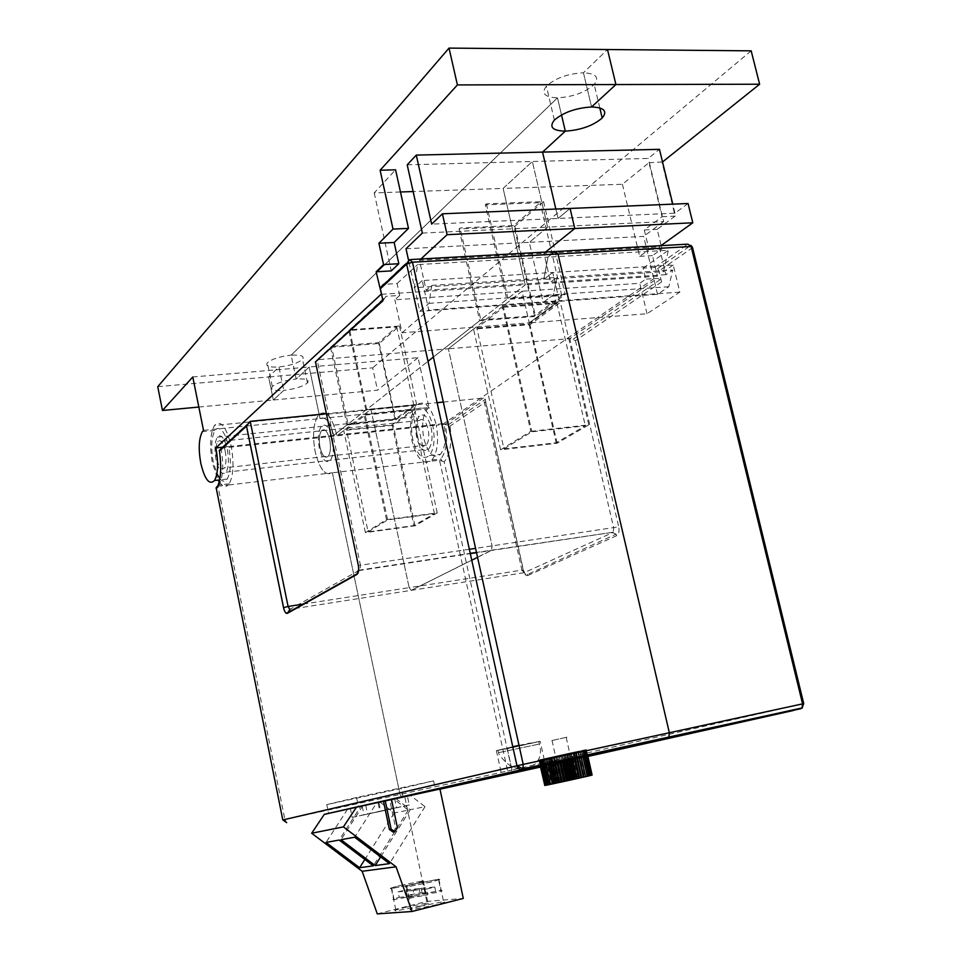 <?xml version="1.0" encoding="UTF-8"?>
<svg xmlns="http://www.w3.org/2000/svg" width="962" height="962" viewBox="0 0 962 962"><rect width="100%" height="100%" fill="white"/><g stroke="black" fill="none" stroke-linecap="round" stroke-linejoin="round"><path stroke-width="0.72" stroke-dasharray="4.81 3.61" d="M320.021 447.27C322.282 455.868 325.036 458.838 328.295 456.192C330.567 452.621 331.036 447.114 329.725 439.67C327.441 431.06 324.687 428.102 321.452 430.772C319.192 434.355 318.711 439.85 320.021 447.27C322.282 455.868 325.036 458.838 328.295 456.192C330.567 452.621 331.036 447.114 329.725 439.67C327.441 431.06 324.687 428.102 321.452 430.772C319.192 434.355 318.711 439.85 320.021 447.27M225.18 450.925C226.515 458.621 226.214 464.273 224.278 467.893C221.44 470.574 218.939 467.472 216.751 458.597C215.428 450.95 215.728 445.298 217.665 441.654C220.466 438.949 222.968 442.039 225.18 450.925M203.511 430.375L216.125 429.088L214.935 430.435C211.351 437.205 210.786 447.655 213.239 461.784L216.895 473.713M219.865 478.691C222.607 481.878 225.048 481.998 227.188 479.04C230.76 472.342 231.313 461.856 228.848 447.595L228.631 446.572L222.787 447.186M198.833 407.046L273.352 400.012L283.79 390.404C273.917 391.041 270.081 389.742 272.294 386.52C276.888 382.888 284.824 380.387 296.14 379.04L309.187 367.015L320.021 418.578C325.469 416.149 330.038 421.741 333.718 435.365C330.038 421.741 325.469 416.149 320.021 418.578L309.187 367.015L418.073 357.696L429.004 407.563L417.881 408.682C423.917 406.241 428.836 411.628 432.611 424.831L432.84 425.793C435.257 439.201 434.102 449.146 429.365 455.615C422.607 460.473 417.087 455.182 412.83 439.742C410.425 426.431 411.592 416.51 416.342 409.992L417.881 408.682L216.125 429.088C220.899 426.659 225.072 432.491 228.631 446.572L333.718 435.365L428.006 361.291L366.69 409.463L349.627 329.774L399.483 326.01L379.268 343.47L330.495 347.39L331.541 346.428L378.487 342.676L396.729 326.876L348.833 330.507L349.627 329.774M418.073 357.696L377.501 390.187L273.352 400.012L283.79 390.404C294.997 389.045 302.886 386.544 307.467 382.924C309.728 379.749 305.952 378.451 296.14 379.04L291.149 355.158L557.479 97.847C544.672 97.318 540.981 93.41 546.392 86.135C555.399 78.114 567.748 73.665 583.441 72.775L607.491 49.531L583.441 72.775L591.582 106.962L583.441 72.775C596.043 73.485 599.627 77.381 594.203 84.476C585.233 92.46 572.991 96.921 557.479 97.847L561.507 114.935L557.479 97.847L291.149 355.158C279.846 356.445 271.921 358.982 267.376 362.746C265.199 366.113 269.047 367.508 278.92 366.955C290.127 365.668 297.992 363.131 302.525 359.379C304.75 356.072 300.962 354.665 291.149 355.158L296.14 379.04L309.187 367.015L192.797 376.984M688.071 203.499L674.975 213.191L558.032 218.458L555.844 209.043L558.032 218.458L570.081 208.453L558.032 218.458L431.661 224.134M426.154 290.308L550.601 282.203L556.818 277.429L550.601 282.203L543.927 253.343L545.514 252.068L543.927 253.343L419.516 260.293L426.154 290.308L431.71 285.413L429.028 303.343L419.781 311.291L408.465 259.908M431.71 285.413L556.818 277.429L553.499 294.721L543.157 302.477L529.292 242.34L547.606 227.128L532.359 161.496L503.126 188.42L525.252 284.884L433.393 357.058L479.689 320.683L535.509 316.45L565.151 294.516L507.948 298.485L525.252 284.884L412.89 292.244M381.529 294.3L412.818 292.256M420.935 258.97L419.516 260.293M407.203 164.827L532.359 161.496L503.126 188.42L413.131 191.546M400.469 191.991L374.206 192.893L395.574 169.805M157.744 386.652L268.59 376.948L278.92 366.955L283.79 390.404L278.92 366.955L268.59 376.948L273.352 400.012L268.59 376.948L372.679 367.845L377.501 390.187M374.206 192.893L391.257 270.911M422.342 233.081L547.606 227.128L532.359 161.496L648.328 158.417L659.463 149.338M406.012 248.761L529.292 242.34L547.606 227.128L663.624 221.609L648.328 158.417M657.563 294.3L643.662 236.375L529.292 242.34L543.157 302.477L657.563 294.3L668.818 286.736L672.678 270.045L556.818 277.429L553.499 294.721L543.157 302.477L419.781 311.291M668.818 286.736L429.028 303.343M417.34 436.592C416.041 429.401 416.666 424.038 419.228 420.526C422.823 417.881 425.793 420.731 428.138 429.064C429.449 436.291 428.824 441.666 426.262 445.153C422.631 447.787 419.648 444.937 417.34 436.592M429.004 407.563L427.441 408.862C422.631 415.368 421.428 425.252 423.833 438.528C428.114 453.908 433.658 459.175 440.5 454.317C445.298 447.871 446.476 437.963 444.059 424.591L443.843 423.629L333.718 435.365L346.957 424.963L395.803 419.889L416.618 404.485L366.69 409.463M485.269 204.858L486.399 203.824L543.554 201.563L514.838 226.371L459.066 228.992L460.125 228.018L513.792 225.517L540.175 202.681L485.269 204.858L506.782 299.398L480.784 319.817L460.125 228.018M348.04 424.122L395.045 419.24L413.828 405.303L365.873 410.101L348.04 424.122L331.541 346.428M365.873 410.101L348.833 330.507M459.066 228.992L479.689 320.683M486.399 203.824L507.948 298.485M622.414 184.271L639.658 256.349L649.013 249.579L644.312 229.978L662.06 216.727L648.989 162.71L622.414 184.271L503.126 188.42L525.252 284.884L657.443 276.226L443.843 423.629M665.92 274.687L550.601 282.203L543.927 253.343L659.223 246.897L665.92 274.687L672.678 270.045M330.495 347.39L346.957 424.963M660.954 245.659L659.223 246.897M648.989 162.71L662.529 161.965M751.178 50.842L372.679 367.845M662.06 216.727L675.12 216.125L662.06 162.337M675.12 216.125L657.214 229.329L661.122 245.538M661.147 245.647L661.928 248.857L652.476 255.603L657.443 276.226M639.658 256.349L652.476 255.603M649.013 249.579L661.928 248.857M644.312 229.978L657.214 229.329M674.975 213.191L672.775 204.136M663.624 221.609L643.662 236.375M543.554 201.563L565.151 294.516M514.838 226.371L535.509 316.45M399.483 326.01L416.618 404.485M379.268 343.47L395.803 419.889M480.784 319.817L534.511 315.764L561.724 295.575L506.782 299.398M561.724 295.575L540.175 202.681M534.511 315.764L513.792 225.517M413.828 405.303L396.729 326.876M395.045 419.24L378.487 342.676M319.372 448.412C317.628 438.528 318.266 431.204 321.296 426.419C325.589 422.859 329.269 426.803 332.323 438.275C334.079 448.22 333.441 455.555 330.423 460.305C326.058 463.84 322.378 459.872 319.372 448.412C317.628 438.528 318.266 431.204 321.296 426.419C325.589 422.859 329.269 426.803 332.323 438.275C334.079 448.22 333.441 455.555 330.423 460.305C326.058 463.84 322.378 459.872 319.372 448.412M216.065 459.776C214.298 449.591 214.706 442.063 217.292 437.193C221.019 433.585 224.362 437.71 227.321 449.555C229.1 459.812 228.691 467.352 226.118 472.186C222.318 475.745 218.975 471.608 216.065 459.776M576.274 757.274L575.072 751.923L576.491 758.236L665.788 738.191L541.353 765.992L551.935 763.744L550.565 757.599L575.072 751.923L550.565 757.599L551.935 763.744L541.353 765.992L586.772 756.06L501.695 774.903L512.554 772.594L507.311 748.737L529.533 743.097L507.311 748.737L512.554 772.594L501.695 774.903L545.514 765.319L401.984 797.414L400.012 794.432L332.383 472.799C325.348 476.37 319.612 469.336 315.175 451.695C312.253 435.269 313.323 423.064 318.386 415.079C325.505 409.115 331.625 415.692 336.748 434.812L336.953 435.822L231.373 447.089L231.169 446.055C226.214 426.298 220.647 419.444 214.466 425.481C210.161 433.609 209.475 446.152 212.422 463.083L218.17 480.086M512.782 746.74L496.38 750.588L507.311 748.737L540.175 741.305L545.514 765.319L401.984 797.414L400.012 794.432L332.383 472.799L228.126 485.064L229.172 483.802C233.369 476.07 234.103 463.828 231.373 447.089L221.777 448.124M219.228 481.83C222.402 486.447 225.373 487.518 228.126 485.064L217.953 486.255L216.005 487.938M386.508 519.66L437.229 512.878L414.971 525.817L365.392 532.599L386.508 519.66L364.057 414.646L414.694 409.511L393.254 425.276L343.759 430.495L336.953 435.822L436.279 425.204L436.063 424.23C430.82 405.711 424.218 399.386 416.269 405.279C410.558 413.119 409.139 425.012 412.037 440.969C416.582 458.068 422.751 464.826 430.555 461.243L332.383 472.799C325.348 476.37 319.612 469.336 315.175 451.695C312.253 435.269 313.323 423.064 318.386 415.079C325.505 409.115 331.625 415.692 336.748 434.812L336.953 435.822L370.911 409.295L409.163 587.65L411.255 590.343L491.666 550.168L492.099 545.947L448.364 348.785L317.111 359.764L385.99 296.332L382.936 300.757M411.123 259.524L409.752 259.596L383.393 284.391L397.078 283.537L399.687 295.43L385.99 296.332M399.687 295.43L394.841 299.807L639.754 283.297L645.73 279.136L643.097 268.157L654.737 267.424L657.587 268.602L658.97 271.007L661.603 281.95L660.269 279.593L657.359 278.367L645.73 279.136M477.561 557.347L491.245 550.529L492.099 545.947L448.364 348.785L522.017 291.233L529.268 322.883L402.032 332.756L394.841 299.807M364.057 414.646L370.911 409.295L326.395 413.732M402.032 332.756L428.727 310.029L422.222 280.579L552.741 272.474L559.283 300.721L529.268 322.883L522.017 291.233L502.465 306.517L560.365 302.357L530.002 324.699L473.544 329.112L448.364 348.785L569.781 338.624L657.359 278.367M679.809 292.135L559.283 300.721L529.268 322.883L647.017 313.744L679.809 292.135L673.244 264.995L552.741 272.474L543.783 279.413L547.967 257.131L417.592 264.586L414.261 287.722L543.783 279.413L547.967 257.131L668.362 250.252L663.455 271.741L543.783 279.413L552.741 272.474L559.283 300.721L428.727 310.029M555.002 251.539L547.967 257.131L555.002 251.539L556.529 251.455M397.078 283.537L417.592 264.586M422.222 280.579L414.261 287.722M315.283 362.121L317.111 359.764M575.072 751.923L539.959 759.715L575.072 751.923M540.175 741.305L519.011 745.358M431.144 427.669C432.876 437.313 432.046 444.456 428.631 449.122C423.773 452.621 419.805 448.821 416.714 437.698C414.983 428.114 415.825 420.971 419.252 416.281C424.05 412.758 428.006 416.546 431.144 427.669M530.796 431.325L588.768 424.843L557.142 443.217L500.613 449.807L530.796 431.325L502.465 306.517M503.944 448.869L531.866 431.806L585.317 425.817L556.18 442.785L503.944 448.869L476.827 328.09L503.571 307.251L531.866 431.806M368.121 531.842L387.65 519.913L434.427 513.648L413.913 525.589L368.121 531.842L346.452 429.701L365.223 415.067L387.65 519.913M643.097 268.157L668.362 250.252M585.365 749.867L586.772 756.06L540.367 766.51M229.172 483.802L218.987 484.992L217.953 486.255L284.872 819.516L507.623 770.995L439.514 460.185L430.555 461.243L431.902 460.016C437.445 452.549 438.9 440.945 436.279 425.204L445.346 424.242L450.024 426.142C452.152 442.688 450.204 454.581 444.179 461.808L511.832 770.069L803.378 703.703L692.279 247.883L658.97 271.007M303.042 604.136L409.163 587.65L370.911 409.295L437.109 402.681M443.326 402.056L483.405 398.052L485.389 399.35L485.582 401.912L450.024 426.142M444.179 461.808L439.514 460.185L440.873 458.958C446.476 451.503 447.967 439.935 445.346 424.242L483.405 398.052L521.921 570.129L409.163 587.65L411.255 590.343L471.765 560.233M540.343 766.401L586.796 756.192L576.37 757.707M500.613 449.807L473.544 329.112M365.392 532.599L343.759 430.495M647.017 313.744L639.754 283.297M673.244 264.995L663.455 271.741M661.603 281.95L575.48 340.644L569.781 338.624L613.744 528.138L613.179 532.226L476.539 552.705M588.768 424.843L560.365 302.357M557.142 443.217L530.002 324.699M437.229 512.878L414.694 409.511M414.971 525.817L393.254 425.276M365.223 415.067L411.928 410.329L392.171 424.891L346.452 429.701M392.171 424.891L413.913 525.589M411.928 410.329L434.427 513.648M503.571 307.251L556.974 303.403L529.004 324.026L476.827 328.09M529.004 324.026L556.18 442.785M556.974 303.403L585.317 425.817M540.379 766.594L545.538 765.439M586.796 756.192L587.818 755.964M461.038 784.295L441.811 788.503M324.338 814.321L439.983 789.201M439.947 789.032L410.221 795.706M411.88 795.346L505.711 774.807M540.488 767.051L587.926 756.445M509.944 773.881L792.989 710.581M340.945 810.569L459.403 784.655M411.868 795.237L410.197 795.598M461.014 784.198L459.379 784.547M340.921 810.461L338.852 810.894M324.278 814.417L509.74 773.833L511.832 770.069L507.623 770.995L509.74 773.833L792.953 710.437M509.92 773.773L505.699 774.711M566.979 737.205L551.226 740.668L566.979 737.205M570.538 753.066L554.761 756.529L570.538 753.066M544.576 785.497L591.822 775.083L590.752 775.336L585.016 749.891L586.375 749.59L567.64 753.547L539.033 760.016L586.086 749.663L585.016 749.891L590.752 775.336L592.123 775.047L590.884 775.324L585.136 749.843L590.884 775.324L592.111 775.071M584.583 749.999L590.319 775.408L584.595 749.999M583.874 750.18L589.586 775.54L583.874 750.18M582.864 750.42L588.576 775.745M581.589 750.709L587.289 775.997L581.601 750.709M580.074 751.057L585.762 776.322L580.074 751.057M578.318 751.454L583.994 776.683L578.33 751.454M576.358 751.899L582.022 777.104L576.37 751.899M569.516 753.426L575.168 778.571L569.528 753.426M572.667 779.112L567.039 753.98L572.655 779.112M564.466 754.545L570.093 779.677L564.478 754.545M559.319 755.675L564.934 780.807L559.331 755.675M556.794 756.228L562.409 781.372L556.806 756.228M554.352 756.757L559.956 781.914L554.365 756.757M557.635 782.443L552.02 757.262L557.623 782.443M553.39 783.393L547.787 758.176L553.39 783.405M545.959 758.585L551.551 783.826M544.324 758.922L549.939 784.198L544.324 758.91M542.941 759.21L548.568 784.511L542.953 759.198M541.834 759.439L547.462 784.788L541.834 759.439M540.993 759.607L546.632 784.992L540.993 759.607M540.44 759.703L546.091 785.136L540.452 759.703M540.199 759.739L538.924 760.016L540.247 759.715L545.911 785.22L540.199 759.739M540.608 759.619L546.284 785.172L540.608 759.619M541.269 759.463L546.945 785.04L541.269 759.463M542.219 759.234L547.907 784.86L542.219 759.234M543.446 758.946L549.158 784.607L543.446 758.946M548.653 757.767L550.084 764.189L548.653 757.767M550.817 757.274L552.248 763.708L550.805 757.286M553.15 756.757L554.581 763.191L553.138 756.757M555.603 756.216L557.046 762.65L555.591 756.216M558.164 755.639L559.607 762.084L558.152 755.651M560.786 755.062L562.229 761.507L560.774 755.062M563.431 754.485L564.874 760.918L563.419 754.485M566.077 753.895L567.52 760.341L566.065 753.907M571.175 752.789L572.618 759.222L571.163 752.789M573.556 752.272L574.999 758.693L573.544 752.272M577.849 751.346L579.292 757.767L577.837 751.346M579.677 750.961L585.473 776.659L579.677 750.961M581.288 750.613L587.073 776.286L581.276 750.613M582.635 750.336L588.407 775.973L582.623 750.336M583.693 750.119L589.478 775.721L583.693 750.119M584.475 749.963L590.247 775.528L584.475 749.963M584.956 749.867L590.716 775.396L584.956 749.867M587.806 755.916L586.375 749.59M587.782 755.928L586.351 749.578M591.762 775.156L590.716 775.396L591.774 775.18M587.445 756L586.002 749.626M591.101 775.324L590.247 775.516M586.772 756.144L585.341 749.759M590.247 775.528L591.113 775.348M590.139 775.564L589.465 775.721L590.139 775.588M585.798 756.348L584.355 749.963M584.523 756.625L583.08 750.228M582.972 756.962L581.529 750.552M581.144 757.359L579.701 750.937M579.088 757.803L577.645 751.382M577.236 758.212L575.793 751.791M577.224 758.212L575.781 751.791M576.827 758.296L575.372 751.863M574.374 758.838L572.931 752.392M571.789 759.403L570.346 752.957M568.65 753.342L570.093 759.776L568.662 753.33M569.083 759.992L567.64 753.547M566.317 760.605L564.874 754.16M563.516 761.219L562.073 754.773M560.726 761.832L559.283 755.386M557.984 762.433L556.541 756M555.314 763.022L553.884 756.589M552.789 763.587L551.346 757.154M550.408 764.117L548.977 757.683M548.22 764.598L546.789 758.176M546.681 758.212L548.112 764.622L546.693 758.212M546.26 765.03L544.829 758.621M550.661 784.295L544.949 758.609M550.649 784.295L544.937 758.609M544.54 765.415L543.121 759.006M543.097 765.74L541.678 759.343M541.943 765.992L540.524 759.607M546.212 785.22L546.945 785.04L546.2 785.208M541.089 766.185L539.67 759.812M545.346 785.389L546.284 785.172L545.346 785.365M540.548 766.305L539.141 759.956M544.805 785.485L545.911 785.22L544.793 785.461M540.331 766.365L538.924 760.016M544.672 785.449L539.033 760.016M545.093 785.341L539.454 759.932M545.815 785.148L540.187 759.788M546.837 784.896L541.221 759.583M548.16 784.595L542.544 759.307M549.735 784.222L544.131 758.97M553.607 783.333L548.003 758.14M549.819 757.743L555.423 782.936L549.807 757.743M555.844 782.827L550.24 757.659M558.249 782.286L552.645 757.142M560.786 781.721L555.17 756.589M563.419 781.132L557.804 756.012M566.113 780.543L560.497 755.423M561.904 755.11L567.52 780.242L561.892 755.11M568.831 779.942L563.215 754.833M571.56 779.34L565.933 754.232M574.23 778.763L568.602 753.643M576.839 778.198L571.2 753.066M577.585 778.054L571.933 752.885M577.597 778.054L571.945 752.885M579.328 777.657L573.677 752.512M574.23 752.38L579.894 777.561L574.218 752.38M581.673 777.164L576.022 751.983M583.85 776.695L578.186 751.502M585.822 776.286L580.146 751.057M587.566 775.925L581.878 750.661M589.057 775.612L583.357 750.312M590.283 775.372L584.559 750.035M591.197 775.192L585.473 749.819M591.822 775.083L586.086 749.663M584.343 776.791L552.441 783.741L584.343 776.791L580.747 760.834L568.722 763.479L572.294 779.448M568.722 763.479L580.747 760.834M580.411 760.906L583.982 776.803M568.434 763.539L571.993 779.436M567.989 763.648L571.524 779.424M560.485 765.295L564.009 781.072M560.87 765.199L564.429 781.096M548.905 767.832L552.441 783.741M549.098 767.784L552.645 783.765M561.123 765.139L564.694 781.12M561.531 765.055L565.127 781.144M569.179 763.371L572.787 779.448M498.124 750.204L538.816 741.606L498.124 750.204M415.307 889.549L411.039 890.571L412.217 896.175L394.107 899.626C391.486 899.771 393.193 899.001 399.218 897.342L398.064 891.846L406.012 889.874L407.166 895.369L425.204 891.93C427.813 891.786 426.178 892.532 420.262 894.167L419.095 888.575L415.307 889.549M414.141 883.97L391.787 888.491C388.901 888.635 391.859 887.601 400.673 885.389L422.871 880.891C425.805 880.735 422.883 881.757 414.141 883.97M421.128 888.383L434.752 887.024L426.575 889.056L427.777 894.78L409.199 898.316C406.469 898.46 408.141 897.678 414.237 895.995L413.059 890.379L421.128 888.383L422.306 893.975L435.954 892.724C441.919 891.065 443.542 890.307 440.8 890.463L438.419 879.208C441.486 879.027 438.588 880.062 429.713 882.31L406.83 886.94C403.787 887.108 406.746 886.05 415.692 883.801L438.419 879.208M405.086 907.394L427.934 902.873C430.964 902.837 427.994 903.991 419.011 906.336L396.019 910.894C393.025 910.906 396.043 909.739 405.086 907.394M400.505 885.413L423.28 880.795C426.286 880.627 423.292 881.673 414.309 883.946L391.378 888.587C388.42 888.744 391.462 887.685 400.505 885.413M420.214 906.24L443.602 901.634C446.789 901.586 443.831 902.753 434.716 905.146L411.171 909.799C408.032 909.824 411.039 908.645 420.214 906.24M415.512 883.813L438.828 879.112C441.979 878.931 438.997 879.989 429.894 882.298L406.421 887.048C403.306 887.204 406.337 886.134 415.512 883.813M376.767 802.657L410.305 795.321L362.806 805.795L376.767 802.657L354.653 837.229M394.685 798.821L365.704 805.158L394.685 798.821L396.548 807.683L409.259 804.99L407.359 795.971M360.918 806.228L393.879 799.013L347.559 809.222L360.918 806.228L339.141 840.054M378.872 802.368L350.384 808.609L378.872 802.368L380.687 811.05L392.857 808.465L391.005 799.65M342.34 810.269L383.489 801.262M391.51 799.506L383.465 801.178M391.498 799.41L439.899 788.828M403.09 797.089L328.571 813.383L435.485 789.802L403.09 797.089L401.274 788.503L326.767 804.605L328.571 813.383M412.217 896.175L399.218 897.342M422.306 893.975L440.8 890.463M393.085 832.046L395.622 827.993L389.718 799.807M377.284 913.9L426.779 901.406L463.299 898.436M426.779 901.406L404.737 796.728M380.038 802.128L394.216 812.998L408.309 810.1L393.879 799.013M408.309 810.1L373.28 865.848M394.216 812.998L364.838 859.475M347.559 809.222L326.058 842.447M395.839 798.568L410.293 809.691L425.012 806.673L410.305 795.321M425.012 806.673L389.478 863.623M410.293 809.691L380.639 856.926M362.806 805.795L340.981 839.718M434.752 887.024L435.954 892.724M427.777 894.78L414.237 895.995M407.166 895.369L420.262 894.167M426.575 889.056L413.059 890.379M411.039 890.571L398.064 891.846M406.012 889.874L419.095 888.575M326.767 804.605L356.505 797.498L433.573 780.855L401.274 788.503M433.573 780.855L435.485 789.802M356.505 797.498L358.405 806.673M392.857 808.465L363.985 814.862L362.133 805.964M363.985 814.862L352.188 817.363L350.384 808.609M352.188 817.363L380.687 811.05M409.259 804.99L379.882 811.495L377.982 802.392M379.882 811.495L367.556 814.105L365.704 805.158M367.556 814.105L396.548 807.683M221.068 448.196L250.228 421.344M485.582 401.912L523.304 570.37C524.374 574.23 525.877 575.937 527.813 575.504L527.224 574.146L524.17 572.691L289.995 609.307L357.696 571.139M358.598 570.634L470.31 553.619M527.813 575.504L616.666 535.702C618.831 534.259 619.516 531.301 618.734 526.827L475.577 548.364M469.348 549.278L360.449 565.223L317.232 360.329M218.17 485.257L218.987 484.992C223.064 477.38 223.785 465.283 221.164 448.689M282.804 819.949L284.872 819.516L286.676 822.642M358.357 565.355L360.449 565.223L360.161 569.588L358.634 570.358M654.737 267.424L687.926 244.156L690.848 245.394L692.279 247.883L691.991 246.525M523.304 570.37L521.921 570.129L524.17 572.691L612.71 532.575L616.005 534.199C616.474 533.694 615.536 533.032 613.179 532.226L476.467 552.416M575.48 340.644L618.734 526.827M803.727 703.595L802.428 707.876M616.666 535.702L616.005 534.199L527.104 574.663C526.274 573.989 526.791 577.946 523.46 570.286L485.654 401.419M538.72 744.167L498.28 752.729L538.72 744.167M397.414 827.657L395.622 827.993M395.081 831.673L393.29 831.998M426.262 445.153L224.278 467.893M227.188 479.04L219.649 479.918M214.935 430.435L202.345 431.71M272.294 386.52L267.376 362.746M554.365 120.094L546.392 86.135M419.228 420.526L217.665 441.654M429.365 455.615L440.5 454.317M307.467 382.924L302.525 359.379M599.795 107.912L594.203 84.476M416.342 409.992L427.441 408.862M217.292 437.193L419.252 416.281M416.269 405.279L214.466 425.481M226.118 472.186L428.631 449.122M358.646 570.225L470.25 553.33M539.959 759.715L541.378 766.125M496.38 750.588L501.719 775.023M657.587 268.602L690.848 245.394M431.902 460.016L440.873 458.958L441.774 460.461M573.136 339.261L660.269 279.593M448.208 424.807L485.389 399.35M566.197 737.421L569.745 753.258M552.008 740.439L555.555 756.336M497.751 750.3L499.23 754.797C513.179 772.654 519.155 767.255 525.3 768.193L534.728 764.417C540.295 759.222 541.834 752.416 539.345 744.011L538.816 741.606M394.107 899.626L391.787 888.491M409.199 898.316L406.83 886.94M423.28 880.795L427.934 902.873M438.828 879.112L443.602 901.634M406.421 887.048L411.171 909.799M391.378 888.587L396.019 910.894M425.204 891.93L422.871 880.891"/><path stroke-width="1.44" d="M216.895 473.713L219.865 478.691M660.954 245.659L692.784 222.787L574.783 228.511L570.081 208.453L574.783 228.511L545.514 252.068L574.783 228.511L447.102 234.692L442.424 213.804L431.661 224.134L416.281 155.098L542.556 152.104L555.844 209.043L542.556 152.104L565.319 131.145C552.525 130.772 548.869 127.092 554.365 120.094C563.467 112.362 575.877 107.984 591.582 106.962L615.921 84.548L607.491 49.531L449.026 48.1L157.744 386.652L162.458 410.473L192.797 376.984L203.511 430.375L202.345 431.71C198.833 438.504 198.316 448.989 200.769 463.167C204.774 479.665 209.367 485.449 214.538 480.507C218.037 473.797 218.554 463.275 216.077 448.953L215.861 447.931L222.787 447.186M672.775 204.136L659.463 149.338L542.556 152.104L565.319 131.145L561.507 114.935L565.319 131.145C580.844 130.086 593.145 125.697 602.212 118.001C607.719 111.171 604.184 107.491 591.582 106.962L615.921 84.548L457.407 84.921L380.11 170.238L395.574 169.805L408.501 228.379L393.025 229.088L378.908 243.254L383.561 264.598L376.13 271.789L381.529 294.3M428.006 361.291L433.393 357.058L428.006 361.291M381.024 294.336L215.861 447.931M447.102 234.692L420.935 258.97M416.281 155.098L407.203 164.827L422.342 233.081L406.012 248.761L408.465 259.908M413.131 191.546L400.469 191.991M457.407 84.921L449.026 48.1M393.025 229.088L380.11 170.238M162.458 410.473L198.833 407.046M383.561 264.598L398.821 263.732L391.257 270.911L376.13 271.789M398.821 263.732L394.155 242.484L378.908 243.254M394.155 242.484L408.501 228.379M692.784 222.787L688.071 203.499L442.424 213.804M759.619 84.223L751.178 50.842L607.491 49.531L615.921 84.548L759.619 84.223L662.529 161.965M382.78 300.036L315.283 362.121L382.936 300.757L380.23 287.987L383.393 284.391M218.17 480.086L219.228 481.83M411.123 259.524L555.002 251.539L557.996 254.016L669.336 732.731L668.879 737.072L324.278 814.417M221.777 448.124L219.432 450.95C221.813 468.662 220.791 481.265 216.354 488.768L282.804 819.949L516.979 765.788L406.625 264.117L380.339 288.792M326.395 413.732L250.228 421.344L246.476 426.106L219.432 450.95M218.17 485.257L216.005 487.938L216.354 488.768M519.011 745.358L512.782 746.74M437.109 402.681L443.326 402.056M471.765 560.233L477.561 557.347M555.002 251.539L557.996 254.016L669.336 732.731L668.879 737.072L667.977 737.698L801.009 708.657L527.946 768.289L338.877 811.014L439.947 789.032M540.367 766.51L501.719 775.023L540.379 766.594M587.818 755.964L540.343 766.401M441.811 788.503L439.923 788.924L463.299 898.436L411.989 911.483L396.055 866.798L343.41 826.887L356.433 807.178M439.983 789.201L540.488 767.051M587.926 756.445L793.325 710.497L527.982 768.434M521.789 769.804L338.877 811.014M521.753 769.66L527.946 768.289M587.782 755.928L592.111 775.071L587.806 755.916M591.101 775.324L591.774 775.18L587.445 756M590.139 775.564L591.113 775.348L586.772 756.144M588.864 775.865L590.139 775.588L585.798 756.348M587.313 776.238L588.864 775.889L584.523 756.625M585.497 776.659L587.313 776.25L582.972 756.962M579.088 757.803L583.441 777.14L579.28 757.767L583.621 777.08L585.497 776.671L581.144 757.359M583.441 777.14L581.589 777.549L577.236 758.212M576.827 758.296L581.168 777.657L577.224 758.212M581.168 777.657L579.352 778.054L574.999 758.693L579.34 778.054L578.727 778.21L574.374 758.838M578.727 778.21L576.959 778.583L572.618 759.222L576.947 778.595L576.13 778.787L571.789 759.403M576.13 778.787L574.458 779.148L570.105 759.776L574.446 779.148L573.436 779.388L569.083 759.992M573.436 779.388L571.861 779.725L567.52 760.341L571.849 779.725L570.658 780.002L566.317 760.605M570.658 780.002L569.215 780.302L564.874 760.918L569.203 780.302L567.857 780.615L563.516 761.219M567.857 780.615L566.558 780.891L562.229 761.507L566.546 780.891L565.055 781.228L560.726 761.832M565.055 781.228L563.936 781.457L559.607 762.084L563.924 781.469L562.301 781.829L557.984 762.433M562.301 781.829L561.363 782.022L557.046 762.65L561.351 782.022L559.643 782.407L555.314 763.022M559.643 782.407L558.898 782.551L554.581 763.191L558.886 782.551L557.094 782.948L552.789 763.587M557.094 782.948L552.248 763.708L556.553 783.056L554.713 783.465L550.408 764.117M554.713 783.465L550.084 764.189L554.377 783.513L552.525 783.922L548.22 764.598M552.525 783.922L548.124 764.622L552.404 783.934L550.553 784.343L546.26 765.03M550.541 784.319L548.821 784.691L544.54 765.415M548.821 784.679L547.366 784.992L543.097 765.74M547.366 784.968L546.212 785.22L541.943 765.992M546.2 785.208L545.346 785.389L541.089 766.185M545.346 785.365L540.548 766.305M544.793 785.461L540.331 766.365M411.989 911.483L377.284 913.9L362.145 871.271L311.664 833.248L324.338 814.321L342.34 810.269M383.489 801.262L389.382 829.46L393.085 832.046L394.612 831.769M362.145 871.271L396.055 866.798M311.664 833.248L343.41 826.887M354.653 837.229L340.981 839.718L375.204 865.584L389.478 863.623L354.653 837.229M339.141 840.054L326.058 842.447L359.62 867.724L373.28 865.848L339.141 840.054M385.245 800.877L391.149 829.136L394.877 831.721L397.414 827.657L391.51 799.506M364.838 859.475L359.62 867.724M380.639 856.926L375.204 865.584M315.62 362.59L358.357 565.355M246.476 426.106L283.537 607.659C284.548 611.832 285.81 613.732 287.349 613.347L356.962 574.398C358.646 572.931 359.079 569.769 358.261 564.91M250.228 421.344L288.083 606.469L303.042 604.136M357.696 571.139L358.598 570.634M470.31 553.619L476.539 552.705M475.577 548.364L469.348 549.278M803.727 703.595L692.58 247.655L691.125 246.512L412.482 262.205L523.208 764.405L803.739 703.619L801.995 708.032L802.573 703.847L691.125 246.512L687.926 244.156L556.529 251.455M380.23 287.987L406.517 263.287L406.698 264.057L412.482 262.205L409.752 259.596L406.625 264.117L516.979 765.788C517.845 768.554 519.552 769.816 522.089 769.552L522.895 768.927L523.208 764.405L517.051 765.776L522.895 768.927L802.428 707.876M286.676 822.642L282.804 819.949M356.962 574.398L358.634 570.358M289.694 609.367L288.083 606.469L283.537 607.659M287.349 613.347L289.995 609.307M522.823 770.406L524.434 770.057L522.823 770.406M391.149 829.088L389.369 829.412M219.649 479.918L214.538 480.507M602.212 118.001L599.795 107.912M470.25 553.33L476.467 552.416M358.646 570.225L356.89 573.977L287.289 612.962C285.75 613.552 284.511 611.784 283.574 607.647L246.488 425.986M219.204 450.493L246.609 425.276M691.991 246.525L690.848 245.394M391.149 829.136L389.382 829.46"/></g></svg>
